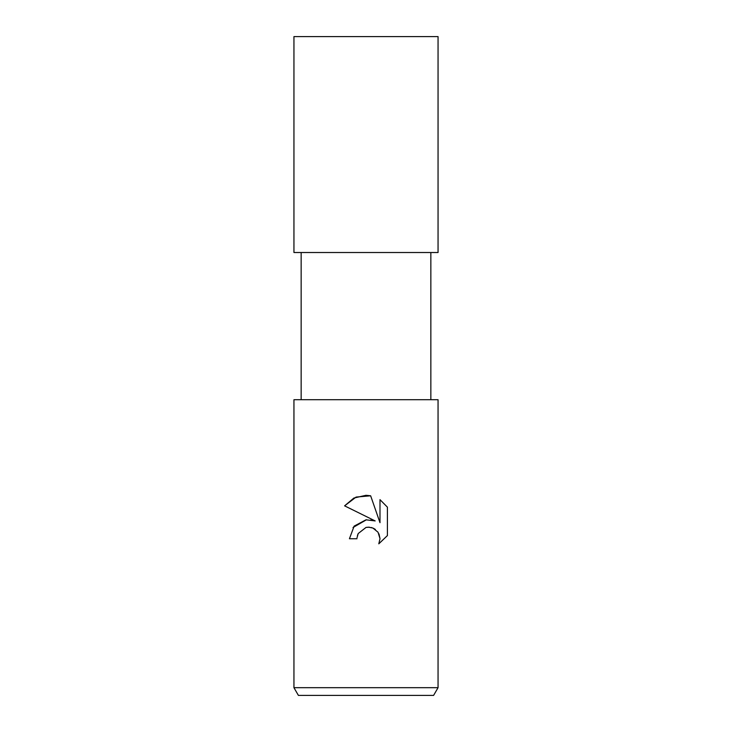<?xml version="1.0" encoding="UTF-8"?>
<svg xmlns="http://www.w3.org/2000/svg" width="732" height="732" viewBox="0 0 732 732"><rect width="100%" height="100%" fill="white"/><g stroke="black" fill="none" stroke-linecap="round" stroke-linejoin="round"><path stroke-width="1.1" d="M356.996 538.752L349.429 538.752L354.123 526.125L366 519.812L375.177 520.928L344.589 505.849L353.904 498.034L366 495.299L370.648 495.793L379.99 522.694L379.99 499.654L387.411 507.157L387.411 535.586L378.801 543.83L380.018 538.679L378.06 532.256L372.917 528.047L368.507 527.168L366 527.443L358.213 533.527L357.033 537.7M366 687.677L438.056 687.677L438.056 399.718L293.944 399.718L293.944 687.677L366 687.677M293.944 687.677L298.4 695.4L433.6 695.4L438.056 687.677M357.445 535.504L358.213 533.527L366 527.443M370.648 495.793L356.091 497.065L344.589 505.849M387.411 507.157L379.99 499.654M375.177 520.928L370.978 519.839M366.467 519.757L353.007 527.525M366.275 527.388L369.568 527.223M371.261 527.507L371.902 527.681M373.549 528.33L375.379 529.446M378.975 533.893L380.018 538.679L378.801 543.83L387.411 535.586M366 252.522L438.056 252.522L438.056 36.6L293.944 36.6L293.944 252.522L366 252.522M430.846 252.522L430.846 399.718M301.154 252.522L301.154 399.718"/></g></svg>
